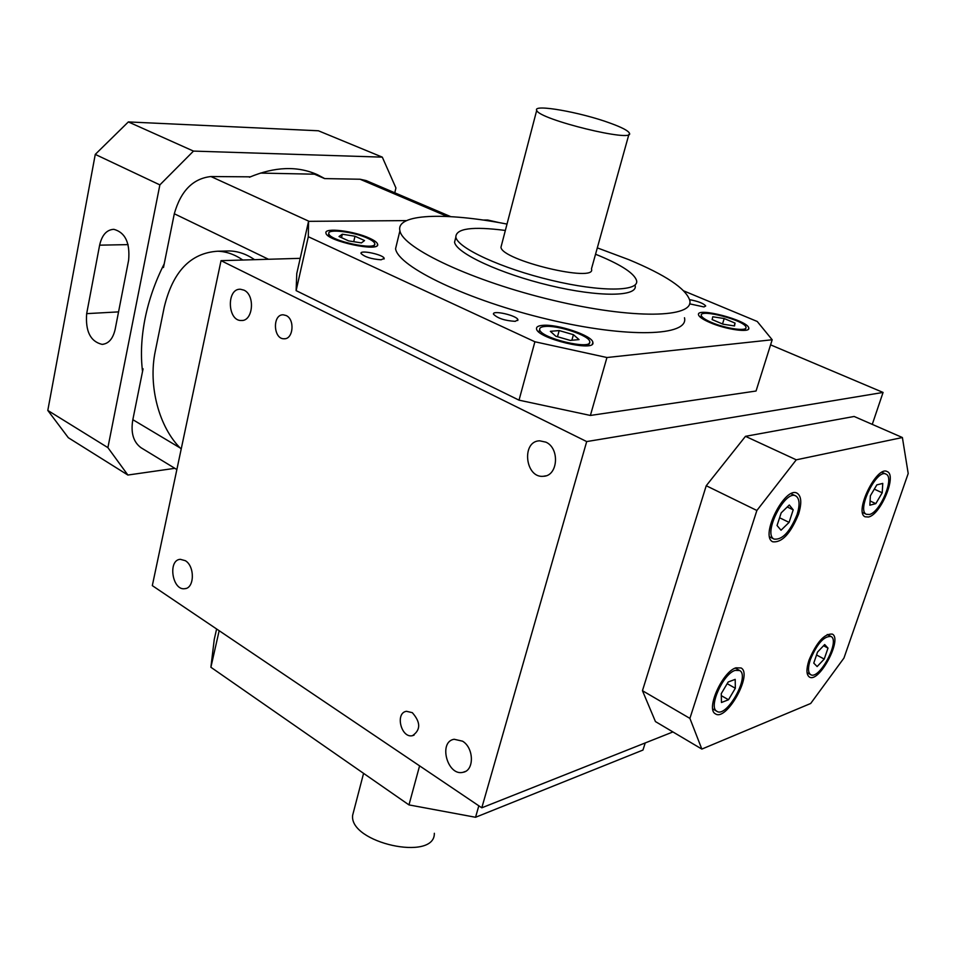 <?xml version="1.0" encoding="UTF-8"?>
<svg xmlns="http://www.w3.org/2000/svg" width="956" height="956" viewBox="0 0 956 956"><rect width="100%" height="100%" fill="white"/><g stroke="black" fill="none" stroke-linecap="round" stroke-linejoin="round"><path stroke-width="1.43" d="M872.266 424.38L883.069 392.438L586.697 441.576L481.8 807.808L672.94 731.938M300.196 258.335L221.039 260.665L152.315 585.622L481.8 807.808M243.971 290.146C255.419 295.069 253.101 321.407 241.342 320.499C227.361 321.156 226.369 288.294 240.434 289.25L243.971 290.146M185.333 560.682C195 566.239 194.522 588.358 184.771 588.693C172.247 590.784 167.575 559.905 180.314 559.32L185.333 560.682M545.924 442.162C560.049 448.34 557.969 476.124 543.438 476.279C525.143 478.454 521.139 441.063 539.662 440.812L545.924 442.162M770.584 344.853L883.069 392.438M221.039 260.665L586.697 441.576M286.167 315.54C295.069 319.388 293.301 339.38 284.147 338.771C273.189 339.368 272.245 314.177 283.263 314.811L286.167 315.54M412.299 712.662C420.76 722.27 420.819 729.942 412.478 735.678C401.126 738.474 394.852 712.841 406.491 711.3L412.299 712.662M462.537 741.175C474.045 747.903 474.415 770.596 463.074 772.293C447.42 776.499 438.063 741.713 454.136 739.263L462.537 741.175M250.353 176.836L210.929 176.537C192.981 178.521 180.768 190.925 174.303 213.762L163.476 267.513L162.604 267.071M142.205 448.448L141.07 447.755C133.35 442.09 130.602 432.733 132.836 419.684L143.065 368.849L142.181 368.347M254.571 259.674C246.493 254.129 238.128 251.213 229.488 250.95L225.305 251.046M260.402 173.084L314.464 174.195L324.622 178.593L360.065 179.238L447.289 216.462M450.742 216.642L366.064 180.553L360.065 179.238M242.8 260.02C234.71 254.439 226.345 251.5 217.693 251.225C190.603 252.934 172.773 271.612 164.217 307.258L155.29 351.199C147.989 385.734 158.995 427.738 181.21 449.021M174.852 468.32L127.877 475.036L68.318 437.717L47.8 410.435L107.897 447.635L159.867 184.89L193.482 151.096L382.304 157.143L395.927 187.962L394.78 192.789M47.8 410.435L95.265 154.394L159.867 184.89M115.126 329.473C112.928 338.83 108.59 343.79 102.089 344.375C90.462 341.543 85.323 331.302 86.673 313.64L99.627 245.166C101.957 234.997 106.702 229.715 113.824 229.321C125.2 232.428 130.136 242.716 128.63 260.175L115.126 329.473M311.298 172.271L315.169 174.506M95.265 154.394L128.343 121.926L318.408 130.781L382.304 157.143M127.877 475.036L107.897 447.635M142.528 371.525C140.52 354.987 141.357 337.372 145.037 318.695C148.801 299.993 155.207 281.697 164.217 263.832M249.432 177.23C274.886 166.583 297.603 165.758 317.595 174.769L324.753 178.605M128.343 121.926L193.482 151.096M353.828 810.7L352.645 815.265C349 842.953 435.088 861.846 434.335 833.285M216.606 628.976L214.24 639.492L210.894 667.264L408.977 804.904L475.55 817.272L642.982 750.042L645.216 742.943M210.894 667.264L219.163 630.709M408.977 804.904L419.588 765.852M475.55 817.272L478.825 805.8M610.298 123.181C621.579 127.279 627.913 130.554 629.311 132.98C636.433 143.34 538.407 119.416 536.71 110.346C532.576 103.714 580.901 112.282 610.298 123.181M628.917 134.354L591.453 268.923C597.225 283.251 501.518 260.355 500.968 247.222L501.506 245.154M339.022 236.514L348.582 240.876L361.404 242.908L364.535 240.565L354.999 236.24L342.308 234.22L339.022 236.514M367.63 238.259C371.944 240.231 374.31 241.988 374.74 243.517C377.608 251.093 329.282 240.793 328.828 233.694C326.904 228.508 353.875 231.734 367.63 238.259M570.278 340.408L579.049 339.595L573.433 334.684L559.176 330.573L550.357 331.326L555.83 336.249L570.278 340.408M544.956 326.474C557.826 325.004 589.422 335.592 589.709 341.543C592.84 350.733 540.116 338.125 539.674 329.557C539.411 327.848 541.168 326.821 544.956 326.474M735.033 323.092L724.182 318.527L712.782 316.771L712.124 319.579L723.035 324.192L734.531 325.948L735.033 323.092L734.172 325.888M711.467 322.423C705.217 319.71 701.823 317.416 701.298 315.528C699.039 308.274 745.656 320.547 745.967 327.299C747.52 331.72 725.759 328.685 711.467 322.423M341.519 237.65L342.308 234.22M353.72 241.689L354.999 236.24M369.578 238.223C374.441 240.446 377.118 242.418 377.596 244.15C380.858 252.671 326.45 241.091 325.96 233.097C323.797 227.253 354.114 230.898 369.578 238.223M571.879 340.264L573.433 334.684M557.479 336.715L559.176 330.573M542.518 325.363C557.001 323.714 592.493 335.616 592.84 342.32C596.377 352.668 537.033 338.472 536.543 328.84C536.244 326.904 538.24 325.745 542.518 325.363M722.521 323.976L724.182 318.527M709.926 322.554C702.911 319.507 699.111 316.926 698.513 314.811C695.992 306.649 748.393 320.439 748.763 328.051C750.532 333.035 726.01 329.617 709.926 322.554M381.074 259.793L384.181 258.419C383.894 254.726 359.671 249.504 361.021 253.436C364.559 256.937 371.251 259.064 381.074 259.793M515.212 321.347L517.925 319.83C517.602 315.647 492.053 309.744 493.487 314.177C497.586 318.324 504.828 320.714 515.212 321.347M689.611 303.841L703.975 306.948L705.707 305.98C703.568 303.387 698.191 301.283 689.587 299.658M684.484 317.762C689.264 336.213 627.901 338.448 547.919 319.34C467.962 300.447 398.102 266.844 395.569 248.739L397.254 241.772M483.007 220.035L487.608 220L499.63 222.712M683.839 290.935L757.236 321.479L772.185 339.762L606.941 357.52L534.894 341.77L308.31 236.718L308.549 221.338L406.515 220.609M772.185 339.762L756.053 391.016L590.39 415.454L519.024 400.158L296.121 290.624L296.766 273.571L308.549 221.338M606.941 357.52L590.39 415.454M534.894 341.77L519.024 400.158M308.31 236.718L296.121 290.624M595.54 254.248L599.83 255.993C622.009 265.338 634.258 273.512 636.565 280.502C639.66 291.688 600.715 292.166 551.277 280.275C501.864 268.54 457.721 248.142 455.833 237.172C455.845 228.436 472.348 226.202 505.342 230.456M635.143 285.486C638.19 296.79 599.245 297.388 549.855 285.521C500.478 273.798 456.418 253.316 454.554 242.226L455.606 238.056M597.309 247.879L628.869 259.674C665.424 274.91 685.703 288.413 689.718 300.196C694.725 318.013 633.362 319.555 553.106 300.327C472.885 281.315 402.631 248.237 399.919 230.79C395.557 213.738 445.066 212.053 507.003 224.074M793.205 509.835L789.298 505.007L781.183 512.858L777.049 525.525L781.028 530.221L789.082 522.382L793.205 509.835L787.266 506.979M797.065 514.603C789.967 531.895 782.319 540.056 774.109 539.1C762.398 534.057 785.282 488.91 795.954 496.033C799.658 498.685 800.029 504.864 797.065 514.603M728.173 681.998L721.266 693.626L721.469 702.493L728.508 699.756L735.331 688.248L735.2 679.369L728.173 681.998M735.068 670.407L739.693 670.526C750.376 676.047 726.357 718.697 716.749 711.204C708.229 707.093 723.106 673.872 735.068 670.407M813.759 663.106L817.129 666.559L824.227 659.066L828.004 648.096L824.693 644.547L817.547 652.052L813.759 663.106M810.353 659.604C817.153 643.627 824.048 635.919 831.063 636.493C840.42 640.89 818.957 680.792 810.568 674.566C807.904 672.498 807.832 667.503 810.353 659.604M779.582 517.758L789.082 522.382M798.535 514.22C790.552 533.675 781.948 542.853 772.711 541.777C759.542 536.113 785.282 485.313 797.28 493.32C801.451 496.295 801.869 503.262 798.535 514.22M721.314 695.669L728.508 699.756M727.181 683.671L735.331 688.248M735.917 667.826L741.091 667.969C753.125 674.183 726.094 722.174 715.279 713.738C705.695 709.113 722.461 671.698 735.917 667.826M816.543 654.98L824.227 659.066M823.546 645.754L828.004 648.096M809.027 660.118C816.675 642.133 824.431 633.458 832.317 634.091C842.857 639.05 818.718 683.946 809.266 676.932C806.267 674.601 806.183 668.997 809.027 660.118M869.374 514.495L866.387 514.304C856.229 510.361 876.843 468.249 886.057 474.152C894.84 477.379 880.285 512.44 869.374 514.495M875.804 503.633L882.221 492.782L882.758 483.413L876.831 484.871L870.354 495.829L869.864 505.198L875.804 503.633L870.08 500.98M874.31 489.149L882.221 492.782M868.514 517.005L865.132 516.802C853.708 512.368 876.903 464.975 887.264 471.631C897.146 475.252 880.787 514.675 868.514 517.005M745.477 436.33L854.15 416.469L902.392 437.525L908.2 473.495L843.945 658.063L810.7 703.473L701.847 749.086L655.446 721.577L642.456 690.698L706.233 485.732L745.477 436.33L796.276 459.824L902.392 437.525M701.847 749.086L689.897 718.386L642.456 690.698M689.897 718.386L756.877 510.48L706.233 485.732M756.877 510.48L796.276 459.824M132.836 419.684L180.087 447.91M174.303 213.762L268.505 259.267M210.929 176.537L309.099 221.338M118.556 311.883L86.673 313.64M128.092 244.617L99.627 245.166M241.342 320.499L242.37 320.427M184.771 588.693L185.978 588.442M543.438 476.279L545.84 475.825M463.074 772.293L465.417 771.432M412.478 735.678L414.067 735.14M284.147 338.771L285.019 338.699M141.07 447.755L176.86 469.551M217.693 251.225L229.488 250.95M315.062 173.681L317.595 174.769M103.2 344.291L102.089 344.375M352.645 815.265L363.579 773.356M536.71 110.346L500.968 247.222M373.951 246.791L374.477 244.617M328.326 235.881L328.828 233.694M377.297 245.393L377.596 244.15M588.573 345.57L589.29 343.061M538.981 332.079L539.674 329.557M592.361 344.017L592.84 342.32M745.023 330.346L745.644 328.338M700.7 317.535L701.298 315.528M748.405 329.223L748.763 328.051M455.833 237.172L454.554 242.226M399.919 230.79L395.569 248.739M517.722 320.547L517.925 319.83M384.037 259.016L384.181 258.419M769.664 536.89L774.109 539.1M791.114 493.738L795.619 495.877M712.746 708.91L716.749 711.204M735.272 668.077L739.323 670.323M807.055 672.665L810.568 674.566M827.251 634.497L830.8 636.349M862.527 512.488L866.387 514.304M881.934 472.288L885.83 474.057"/></g></svg>
